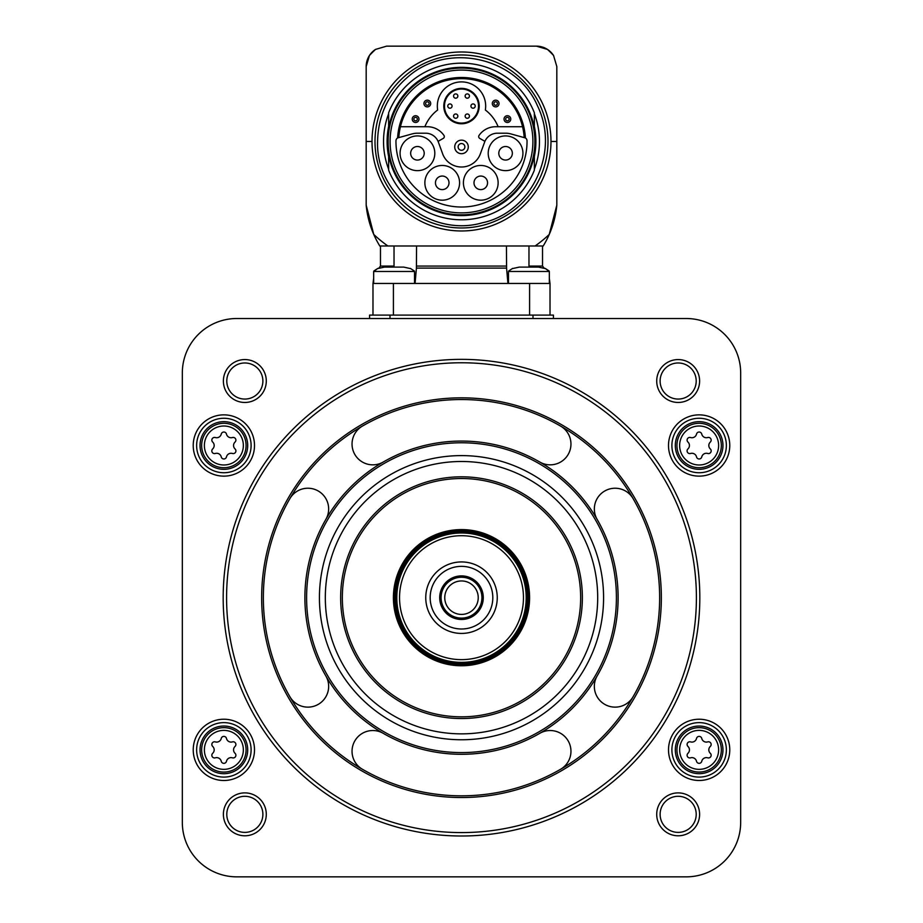 <?xml version="1.0" encoding="UTF-8"?>
<svg xmlns="http://www.w3.org/2000/svg" width="923" height="923" viewBox="0 0 923 923"><rect width="100%" height="100%" fill="white"/><g stroke="black" fill="none" stroke-linecap="round" stroke-linejoin="round"><path stroke-width="1.38" d="M398.817 137.481A62.81 62.81 0 0 1 461.5 78.663A62.81 62.81 0 0 1 524.183 137.481M497.393 133.2A13.614 13.614 0 0 0 484.598 142.154L480.595 153.16A20.087 20.087 0 0 1 442.405 153.16L438.402 142.154A13.614 13.614 0 0 0 425.607 133.2L417.461 133.2A20.087 20.087 0 0 0 412.258 133.881L397.605 137.942A63.987 63.987 0 0 1 461.5 77.486A63.987 63.987 0 0 1 525.395 137.942L510.742 133.881A20.087 20.087 0 0 0 505.539 133.2L497.393 133.2M390.094 141.473A71.406 71.406 0 0 1 497.197 79.643A71.406 71.406 0 0 1 497.197 203.314A71.406 71.406 0 0 1 390.094 141.473M388.133 141.473A73.367 73.367 0 0 1 498.189 77.936A73.367 73.367 0 0 1 498.189 205.01A73.367 73.367 0 0 1 388.133 141.473M388.641 150.114L388.641 170.167A78.305 78.305 0 0 0 534.359 170.167L534.359 155.133A74.128 74.128 0 0 1 388.641 155.133M534.359 155.133L534.359 150.114M534.359 132.831L534.359 112.779A78.305 78.305 0 0 0 388.641 112.779L388.641 127.812A74.128 74.128 0 0 1 534.359 127.812M388.641 127.812L388.641 132.831M534.359 156.541A74.394 74.394 0 0 0 534.359 126.405M388.641 126.405A74.394 74.394 0 0 0 388.641 156.541M388.641 169.232A77.959 77.959 0 0 1 388.641 113.725M534.359 113.725A77.959 77.959 0 0 1 534.359 169.232M549.231 234.465A95.323 95.323 0 0 0 556.823 205.137A95.323 95.323 0 0 1 549.231 234.465A127.835 127.835 0 0 1 535.109 245.991L543.209 245.991A95.323 95.323 0 0 0 549.231 234.465L556.823 205.137L556.823 66.571L553.558 55.495A20.421 20.421 0 0 0 547.477 49.415L536.401 46.15L386.599 46.15L375.523 49.415A20.421 20.421 0 0 0 369.442 55.495L366.177 66.571L366.177 205.137L373.769 234.465A95.323 95.323 0 0 0 379.791 245.991L535.109 245.991L528.971 245.991L528.971 266.078L542.528 266.078L544.155 268.12M547.477 49.415A20.421 20.421 0 0 0 536.401 46.15A20.421 20.421 0 0 1 547.477 49.415A125.966 125.966 0 0 1 553.558 55.495M369.442 55.495A20.421 20.421 0 0 0 366.177 66.571A20.421 20.421 0 0 1 369.442 55.495A125.966 125.966 0 0 1 375.523 49.415M366.177 66.571L366.177 205.137A95.323 95.323 0 0 0 373.769 234.465A127.835 127.835 0 0 0 387.891 245.991L394.029 245.991L394.029 266.078L380.472 266.078L378.845 268.12M556.823 205.137L556.823 66.571M506.439 245.991L506.577 268.12L416.423 268.12L416.561 245.991L394.029 245.991M535.721 46.15L508.481 46.15M416.423 268.12L415.073 283.442M549.335 278.354L550.016 283.442L393.406 283.442L393.406 315.101M507.927 283.442L506.577 268.12M393.406 283.442L372.984 283.442L372.984 315.101M369.581 318.516L369.581 315.101L553.419 315.101L553.419 318.516M236.807 318.516A54.469 54.469 0 0 0 182.327 372.984L182.327 822.381A54.469 54.469 0 0 0 236.807 876.85L686.193 876.85A54.469 54.469 0 0 0 740.673 822.381L740.673 372.984A54.469 54.469 0 0 0 686.193 318.516L236.807 318.516M254.506 445.497A30.644 30.644 0 0 0 208.54 418.961A30.644 30.644 0 0 0 208.54 472.034A30.644 30.644 0 0 0 254.506 445.497M254.506 749.857A30.644 30.644 0 0 0 208.54 723.332A30.644 30.644 0 0 0 208.54 776.393A30.644 30.644 0 0 0 254.506 749.857M729.77 749.857A30.644 30.644 0 0 0 683.816 723.332A30.644 30.644 0 0 0 683.816 776.393A30.644 30.644 0 0 0 729.77 749.857M729.77 445.497A30.644 30.644 0 0 0 683.816 418.961A30.644 30.644 0 0 0 683.816 472.034A30.644 30.644 0 0 0 729.77 445.497M223.389 381.014A21.448 21.448 0 0 1 255.567 362.439A21.448 21.448 0 0 1 255.567 399.59A21.448 21.448 0 0 1 223.389 381.014M223.389 814.34A21.448 21.448 0 0 1 255.567 795.764A21.448 21.448 0 0 1 255.567 832.915A21.448 21.448 0 0 1 223.389 814.34M656.715 814.34A21.448 21.448 0 0 1 688.881 795.764A21.448 21.448 0 0 1 688.881 832.915A21.448 21.448 0 0 1 656.715 814.34M656.715 381.014A21.448 21.448 0 0 1 688.881 362.439A21.448 21.448 0 0 1 688.881 399.59A21.448 21.448 0 0 1 656.715 381.014M660.118 381.014A18.045 18.045 0 0 1 687.185 365.393A18.045 18.045 0 0 1 687.185 396.648A18.045 18.045 0 0 1 660.118 381.014M660.118 814.34A18.045 18.045 0 0 1 687.185 798.718A18.045 18.045 0 0 1 687.185 829.973A18.045 18.045 0 0 1 660.118 814.34M226.793 814.34A18.045 18.045 0 0 1 253.86 798.718A18.045 18.045 0 0 1 253.86 829.973A18.045 18.045 0 0 1 226.793 814.34M226.793 381.014A18.045 18.045 0 0 1 253.86 365.393A18.045 18.045 0 0 1 253.86 396.648A18.045 18.045 0 0 1 226.793 381.014M223.181 597.677A238.319 238.319 0 0 1 580.659 391.294A238.319 238.319 0 0 1 580.659 804.071A238.319 238.319 0 0 1 223.181 597.677M226.585 597.677A234.915 234.915 0 0 1 578.952 394.236A234.915 234.915 0 0 1 578.952 801.118A234.915 234.915 0 0 1 226.585 597.677M263.355 597.677A198.145 198.145 0 0 1 560.573 426.08A198.145 198.145 0 0 1 560.573 769.274A198.145 198.145 0 0 1 263.355 597.677M539.805 462.054A20.768 20.768 0 0 0 568.176 454.451A20.768 20.768 0 0 0 560.573 426.08A198.145 198.145 0 0 0 362.427 426.08A20.768 20.768 0 0 0 354.824 454.451A20.768 20.768 0 0 0 383.195 462.054M383.195 733.312A20.768 20.768 0 0 0 354.824 740.904A20.768 20.768 0 0 0 362.427 769.274A198.145 198.145 0 0 0 560.573 769.274A20.768 20.768 0 0 0 568.176 740.904A20.768 20.768 0 0 0 539.805 733.312M597.123 675.982A20.768 20.768 0 0 0 604.727 704.353A20.768 20.768 0 0 0 633.097 696.75A198.145 198.145 0 0 1 560.573 769.274M633.097 696.75A198.145 198.145 0 0 0 633.097 498.605A20.768 20.768 0 0 0 604.727 491.013A20.768 20.768 0 0 0 597.123 519.372M560.573 426.08A198.145 198.145 0 0 1 633.097 498.605M325.877 519.372A20.768 20.768 0 0 0 318.273 491.013A20.768 20.768 0 0 0 289.903 498.605M289.903 696.75A20.768 20.768 0 0 0 318.273 704.353A20.768 20.768 0 0 0 325.877 675.982M304.89 597.677A156.61 156.61 0 0 1 539.805 462.054A156.61 156.61 0 0 1 539.805 733.312A156.61 156.61 0 0 1 304.89 597.677A156.61 156.61 0 0 1 539.805 462.054A156.61 156.61 0 0 1 539.805 733.312A156.61 156.61 0 0 1 304.89 597.677M319.427 597.677A142.073 142.073 0 0 1 532.536 474.641A142.073 142.073 0 0 1 532.536 720.725A142.073 142.073 0 0 1 319.427 597.677M325.323 597.677A136.177 136.177 0 0 1 529.594 479.741A136.177 136.177 0 0 1 529.594 715.613A136.177 136.177 0 0 1 325.323 597.677M342.341 597.677A119.159 119.159 0 0 1 521.08 494.486A119.159 119.159 0 0 1 521.08 700.869A119.159 119.159 0 0 1 342.341 597.677A119.159 119.159 0 0 1 521.08 494.486A119.159 119.159 0 0 1 521.08 700.869A119.159 119.159 0 0 1 342.341 597.677M393.406 597.677A68.094 68.094 0 0 1 495.547 538.709A68.094 68.094 0 0 1 495.547 656.645A68.094 68.094 0 0 1 393.406 597.677A68.094 68.094 0 0 1 495.547 538.709A68.094 68.094 0 0 1 495.547 656.645A68.094 68.094 0 0 1 393.406 597.677M396.809 597.677A64.691 64.691 0 0 1 493.84 541.663A64.691 64.691 0 0 1 493.84 653.703A64.691 64.691 0 0 1 396.809 597.677M399.544 597.677A61.956 61.956 0 0 1 492.478 544.016A61.956 61.956 0 0 1 492.478 651.338A61.956 61.956 0 0 1 399.544 597.677M425.757 597.677A35.743 35.743 0 0 1 479.372 566.722A35.743 35.743 0 0 1 479.372 628.644A35.743 35.743 0 0 1 425.757 597.677M430.176 597.677A31.324 31.324 0 0 1 477.156 570.552A31.324 31.324 0 0 1 477.156 624.802A31.324 31.324 0 0 1 430.176 597.677M439.706 597.677A21.794 21.794 0 0 1 472.391 578.813A21.794 21.794 0 0 1 472.391 616.552A21.794 21.794 0 0 1 439.706 597.677M441.079 597.677A20.421 20.421 0 0 1 471.711 579.99A20.421 20.421 0 0 1 471.711 615.376A20.421 20.421 0 0 1 441.079 597.677M444.759 597.677A16.741 16.741 0 0 1 469.865 583.186A16.741 16.741 0 0 1 469.865 612.18A16.741 16.741 0 0 1 444.759 597.677M726.366 445.497A27.24 27.24 0 0 0 685.512 421.915A27.24 27.24 0 0 0 685.512 469.092A27.24 27.24 0 0 0 726.366 445.497M722.963 445.497A23.836 23.836 0 0 0 687.22 424.857A23.836 23.836 0 0 0 687.22 466.138A23.836 23.836 0 0 0 722.963 445.497M687.958 448.924A2.688 2.688 0 0 0 690.577 453.47A4.707 4.707 0 0 1 696.519 456.897A2.688 2.688 0 0 0 701.757 456.897A4.707 4.707 0 0 1 707.687 453.47A2.688 2.688 0 0 0 710.306 448.924A4.707 4.707 0 0 1 710.306 442.071A2.688 2.688 0 0 0 707.687 437.537A4.707 4.707 0 0 1 701.757 434.11A2.688 2.688 0 0 0 696.519 434.11A4.707 4.707 0 0 1 690.577 437.537A2.688 2.688 0 0 0 687.958 442.071A4.707 4.707 0 0 1 687.958 448.924M726.366 749.857A27.24 27.24 0 0 0 685.512 726.274A27.24 27.24 0 0 0 685.512 773.451A27.24 27.24 0 0 0 726.366 749.857M722.963 749.857A23.836 23.836 0 0 0 687.22 729.228A23.836 23.836 0 0 0 687.22 770.497A23.836 23.836 0 0 0 722.963 749.857M687.958 753.295A2.688 2.688 0 0 0 690.577 757.829A4.707 4.707 0 0 1 696.519 761.256A2.688 2.688 0 0 0 701.757 761.256A4.707 4.707 0 0 1 707.687 757.829A2.688 2.688 0 0 0 710.306 753.295A4.707 4.707 0 0 1 710.306 746.43A2.688 2.688 0 0 0 707.687 741.896A4.707 4.707 0 0 1 701.757 738.469A2.688 2.688 0 0 0 696.519 738.469A4.707 4.707 0 0 1 690.577 741.896A2.688 2.688 0 0 0 687.958 746.43A4.707 4.707 0 0 1 687.958 753.295M251.102 749.857A27.24 27.24 0 0 0 210.248 726.274A27.24 27.24 0 0 0 210.248 773.451A27.24 27.24 0 0 0 251.102 749.857M247.699 749.857A23.836 23.836 0 0 0 211.944 729.228A23.836 23.836 0 0 0 211.944 770.497A23.836 23.836 0 0 0 247.699 749.857M212.694 753.295A2.688 2.688 0 0 0 215.313 757.829A4.707 4.707 0 0 1 221.243 761.256A2.688 2.688 0 0 0 226.481 761.256A4.707 4.707 0 0 1 232.423 757.829A2.688 2.688 0 0 0 235.042 753.295A4.707 4.707 0 0 1 235.042 746.43A2.688 2.688 0 0 0 232.423 741.896A4.707 4.707 0 0 1 226.481 738.469A2.688 2.688 0 0 0 221.243 738.469A4.707 4.707 0 0 1 215.313 741.896A2.688 2.688 0 0 0 212.694 746.43A4.707 4.707 0 0 1 212.694 753.295M251.102 445.497A27.24 27.24 0 0 0 210.248 421.915A27.24 27.24 0 0 0 210.248 469.092A27.24 27.24 0 0 0 251.102 445.497M247.699 445.497A23.836 23.836 0 0 0 211.944 424.857A23.836 23.836 0 0 0 211.944 466.138A23.836 23.836 0 0 0 247.699 445.497M212.694 448.924A2.688 2.688 0 0 0 215.313 453.47A4.707 4.707 0 0 1 221.243 456.897A2.688 2.688 0 0 0 226.481 456.897A4.707 4.707 0 0 1 232.423 453.47A2.688 2.688 0 0 0 235.042 448.924A4.707 4.707 0 0 1 235.042 442.071A2.688 2.688 0 0 0 232.423 437.537A4.707 4.707 0 0 1 226.481 434.11A2.688 2.688 0 0 0 221.243 434.11A4.707 4.707 0 0 1 215.313 437.537A2.688 2.688 0 0 0 212.694 442.071A4.707 4.707 0 0 1 212.694 448.924M550.016 283.442L550.016 315.101M545.181 268.558L538.536 267.105L519.28 267.105L512.634 268.558M523.191 267.105L526.479 267.105M538.536 267.105L534.867 267.105M522.949 267.105L519.28 267.105M410.366 268.558L403.72 267.105L384.464 267.105L377.819 268.558M391.664 267.105L384.464 267.105M403.72 267.105L400.051 267.105M398.494 137.573A3.404 3.404 0 0 0 395.967 140.827A65.533 65.533 0 0 0 461.5 207.017A65.533 65.533 0 0 0 527.033 140.827A3.404 3.404 0 0 0 524.506 137.573M498.132 182.823A17.364 17.364 0 0 0 472.091 167.79A17.364 17.364 0 0 0 472.091 197.857A17.364 17.364 0 0 0 498.132 182.823M459.585 182.823A17.364 17.364 0 0 0 433.545 167.79A17.364 17.364 0 0 0 433.545 197.857A17.364 17.364 0 0 0 459.585 182.823M434.802 153.287A17.364 17.364 0 0 0 408.751 138.254A17.364 17.364 0 0 0 408.751 168.321A17.364 17.364 0 0 0 434.802 153.287M522.926 153.287A17.364 17.364 0 0 0 496.886 138.254A17.364 17.364 0 0 0 496.886 168.321A17.364 17.364 0 0 0 522.926 153.287M512.346 153.287A6.773 6.773 0 0 0 502.181 147.415A6.773 6.773 0 0 0 502.181 159.148A6.773 6.773 0 0 0 512.346 153.287M424.211 153.287A6.773 6.773 0 0 0 414.046 147.415A6.773 6.773 0 0 0 414.046 159.148A6.773 6.773 0 0 0 424.211 153.287M449.005 182.823A6.773 6.773 0 0 0 438.84 176.962A6.773 6.773 0 0 0 438.84 188.696A6.773 6.773 0 0 0 449.005 182.823M487.552 182.823A6.773 6.773 0 0 0 477.387 176.962A6.773 6.773 0 0 0 477.387 188.696A6.773 6.773 0 0 0 487.552 182.823M484.921 141.357L479.706 138.358A2.042 2.042 0 0 1 479.049 135.427A20.087 20.087 0 0 1 495.616 126.728L522.556 126.728M400.444 126.728L427.384 126.728A20.087 20.087 0 0 1 443.951 135.427A2.042 2.042 0 0 1 443.294 138.358L438.079 141.357M454.727 146.919A6.773 6.773 0 0 1 464.892 141.057A6.773 6.773 0 0 1 464.892 152.791A6.773 6.773 0 0 1 454.727 146.919M458.131 146.919A3.369 3.369 0 0 1 463.184 144A3.369 3.369 0 0 1 463.184 149.838A3.369 3.369 0 0 1 458.131 146.919M418.973 119.09A3.369 3.369 0 0 0 415.604 115.721A3.369 3.369 0 0 0 412.235 119.09A3.369 3.369 0 0 0 415.604 122.471A3.369 3.369 0 0 0 418.973 119.09M430.695 103.526A3.369 3.369 0 0 0 427.326 100.157A3.369 3.369 0 0 0 423.957 103.526A3.369 3.369 0 0 0 427.326 106.895A3.369 3.369 0 0 0 430.695 103.526M499.043 103.526A3.369 3.369 0 0 0 495.674 100.157A3.369 3.369 0 0 0 492.305 103.526A3.369 3.369 0 0 0 495.674 106.895A3.369 3.369 0 0 0 499.043 103.526M510.765 119.09A3.369 3.369 0 0 0 507.396 115.721A3.369 3.369 0 0 0 504.027 119.09A3.369 3.369 0 0 0 507.396 122.471A3.369 3.369 0 0 0 510.765 119.09M498.132 126.728A39.493 39.493 0 0 0 485.348 109.999A24.171 24.171 0 0 0 461.5 81.893A24.171 24.171 0 0 0 437.652 109.999A39.493 39.493 0 0 0 424.868 126.728M443.801 106.064A17.699 17.699 0 0 1 470.349 90.742A17.699 17.699 0 0 1 470.349 121.398A17.699 17.699 0 0 1 443.801 106.064A17.699 17.699 0 0 1 470.349 90.742A17.699 17.699 0 0 1 470.349 121.398A17.699 17.699 0 0 1 443.801 106.064M473.072 103.93A2.146 2.146 0 0 1 475.218 106.064A2.146 2.146 0 0 1 473.072 108.21A2.146 2.146 0 0 1 470.926 106.064A2.146 2.146 0 0 1 473.072 103.93A2.146 2.146 0 0 1 475.218 106.064A2.146 2.146 0 0 1 473.072 108.21A2.146 2.146 0 0 1 470.926 106.064A2.146 2.146 0 0 1 473.072 103.93M467.292 93.904A2.146 2.146 0 0 1 469.438 96.05A2.146 2.146 0 0 1 467.292 98.196A2.146 2.146 0 0 1 465.146 96.05A2.146 2.146 0 0 1 467.292 93.904A2.146 2.146 0 0 1 469.438 96.05A2.146 2.146 0 0 1 467.292 98.196A2.146 2.146 0 0 1 465.146 96.05A2.146 2.146 0 0 1 467.292 93.904M455.708 93.904A2.146 2.146 0 0 1 457.854 96.05A2.146 2.146 0 0 1 455.708 98.196A2.146 2.146 0 0 1 453.562 96.05A2.146 2.146 0 0 1 455.708 93.904A2.146 2.146 0 0 1 457.854 96.05A2.146 2.146 0 0 1 455.708 98.196A2.146 2.146 0 0 1 453.562 96.05A2.146 2.146 0 0 1 455.708 93.904M467.292 113.99A2.146 2.146 0 0 1 469.438 116.136A2.146 2.146 0 0 1 467.292 118.282A2.146 2.146 0 0 1 465.146 116.136A2.146 2.146 0 0 1 467.292 113.99A2.146 2.146 0 0 1 469.438 116.136A2.146 2.146 0 0 1 467.292 118.282A2.146 2.146 0 0 1 465.146 116.136A2.146 2.146 0 0 1 467.292 113.99M455.708 113.99A2.146 2.146 0 0 1 457.854 116.136A2.146 2.146 0 0 1 455.708 118.282A2.146 2.146 0 0 1 453.562 116.136A2.146 2.146 0 0 1 455.708 113.99A2.146 2.146 0 0 1 457.854 116.136A2.146 2.146 0 0 1 455.708 118.282A2.146 2.146 0 0 1 453.562 116.136A2.146 2.146 0 0 1 455.708 113.99M449.928 103.93A2.146 2.146 0 0 1 452.074 106.064A2.146 2.146 0 0 1 449.928 108.21A2.146 2.146 0 0 1 447.782 106.064A2.146 2.146 0 0 1 449.928 103.93A2.146 2.146 0 0 1 452.074 106.064A2.146 2.146 0 0 1 449.928 108.21A2.146 2.146 0 0 1 447.782 106.064A2.146 2.146 0 0 1 449.928 103.93M505.666 119.09A1.731 1.731 0 0 1 508.273 117.59A1.731 1.731 0 0 1 508.273 120.601A1.731 1.731 0 0 1 505.666 119.09M504.027 119.09A3.369 3.369 0 0 1 509.081 116.171A3.369 3.369 0 0 1 509.081 122.009A3.369 3.369 0 0 1 504.027 119.09A3.369 3.369 0 0 1 509.081 116.171A3.369 3.369 0 0 1 509.081 122.009A3.369 3.369 0 0 1 504.027 119.09M493.932 103.526A1.731 1.731 0 0 1 496.539 102.026A1.731 1.731 0 0 1 496.539 105.037A1.731 1.731 0 0 1 493.932 103.526M492.305 103.526A3.369 3.369 0 0 1 497.359 100.607A3.369 3.369 0 0 1 497.359 106.445A3.369 3.369 0 0 1 492.305 103.526A3.369 3.369 0 0 1 497.359 100.607A3.369 3.369 0 0 1 497.359 106.445A3.369 3.369 0 0 1 492.305 103.526M425.595 103.526A1.731 1.731 0 0 1 428.203 102.026A1.731 1.731 0 0 1 428.203 105.037A1.731 1.731 0 0 1 425.595 103.526M423.957 103.526A3.369 3.369 0 0 1 429.01 100.607A3.369 3.369 0 0 1 429.01 106.445A3.369 3.369 0 0 1 423.957 103.526A3.369 3.369 0 0 1 429.01 100.607A3.369 3.369 0 0 1 429.01 106.445A3.369 3.369 0 0 1 423.957 103.526M413.862 119.09A1.731 1.731 0 0 1 416.469 117.59A1.731 1.731 0 0 1 416.469 120.601A1.731 1.731 0 0 1 413.862 119.09M412.235 119.09A3.369 3.369 0 0 1 417.288 116.171A3.369 3.369 0 0 1 417.288 122.009A3.369 3.369 0 0 1 412.235 119.09A3.369 3.369 0 0 1 417.288 116.171A3.369 3.369 0 0 1 417.288 122.009A3.369 3.369 0 0 1 412.235 119.09M374.992 141.473A86.508 86.508 0 0 1 504.754 66.56A86.508 86.508 0 0 1 504.754 216.386A86.508 86.508 0 0 1 374.992 141.473M372.015 141.473A89.485 89.485 0 0 0 461.5 230.969A89.485 89.485 0 0 0 550.985 141.473A89.485 89.485 0 0 0 461.5 51.988A89.485 89.485 0 0 0 372.015 141.473L366.177 141.473M556.823 141.473L550.985 141.473M366.177 205.137A95.323 95.323 0 0 0 373.769 234.465M506.439 266.078L416.561 266.078M261.659 597.677A199.841 199.841 0 0 1 561.426 424.615A199.841 199.841 0 0 1 561.426 770.751A199.841 199.841 0 0 1 261.659 597.677M306.598 597.677A154.902 154.902 0 0 1 538.951 463.531A154.902 154.902 0 0 1 538.951 731.835A154.902 154.902 0 0 1 306.598 597.677M340.645 597.677A120.855 120.855 0 0 1 521.933 493.009A120.855 120.855 0 0 1 521.933 702.345A120.855 120.855 0 0 1 340.645 597.677M394.767 597.677A66.733 66.733 0 0 1 494.866 539.897A66.733 66.733 0 0 1 494.866 655.468A66.733 66.733 0 0 1 394.767 597.677M395.448 597.677A66.052 66.052 0 0 1 494.52 540.486A66.052 66.052 0 0 1 494.52 654.88A66.052 66.052 0 0 1 395.448 597.677M721.336 445.497A22.198 22.198 0 0 0 688.039 426.276A22.198 22.198 0 0 0 688.039 464.731A22.198 22.198 0 0 0 721.336 445.497M718.625 445.497A19.487 19.487 0 0 0 689.389 428.618A19.487 19.487 0 0 0 689.389 462.377A19.487 19.487 0 0 0 718.625 445.497M721.336 749.857A22.198 22.198 0 0 0 688.039 730.635A22.198 22.198 0 0 0 688.039 769.09A22.198 22.198 0 0 0 721.336 749.857M718.625 749.857A19.487 19.487 0 0 0 689.389 732.989A19.487 19.487 0 0 0 689.389 766.736A19.487 19.487 0 0 0 718.625 749.857M246.072 749.857A22.198 22.198 0 0 0 212.763 730.635A22.198 22.198 0 0 0 212.763 769.09A22.198 22.198 0 0 0 246.072 749.857M243.349 749.857A19.487 19.487 0 0 0 214.124 732.989A19.487 19.487 0 0 0 214.124 766.736A19.487 19.487 0 0 0 243.349 749.857M246.072 445.497A22.198 22.198 0 0 0 212.763 426.276A22.198 22.198 0 0 0 212.763 464.731A22.198 22.198 0 0 0 246.072 445.497M243.349 445.497A19.487 19.487 0 0 0 214.124 428.618A19.487 19.487 0 0 0 214.124 462.377A19.487 19.487 0 0 0 243.349 445.497M390.002 315.101L390.002 318.516M532.998 315.101L532.998 318.516M529.594 283.442L529.594 315.101M508.481 271.489L549.335 271.489L508.481 271.489L508.481 283.442M373.884 270.981L377.819 268.397L373.665 271.489L414.519 271.489L373.665 271.489L373.665 283.442M444.482 106.064A17.018 17.018 0 0 1 470.015 91.331A17.018 17.018 0 0 1 470.015 120.809A17.018 17.018 0 0 1 444.482 106.064M377.576 141.473C375.696 194.268 431.699 237.719 482.371 222.766C529.052 213.282 561.184 154.153 537.44 105.741C516.661 57.168 447.482 41.708 408.012 76.817C388.248 93.846 378.107 115.398 377.576 141.473M380.472 245.991L380.472 266.078M372.984 283.442L373.665 278.354M542.528 245.991L542.528 266.078M549.116 270.981L545.181 268.397L549.335 271.489L549.335 283.442M508.7 270.981L512.634 268.397M414.519 271.489L414.519 283.442M414.3 270.981L410.366 268.397"/></g></svg>
